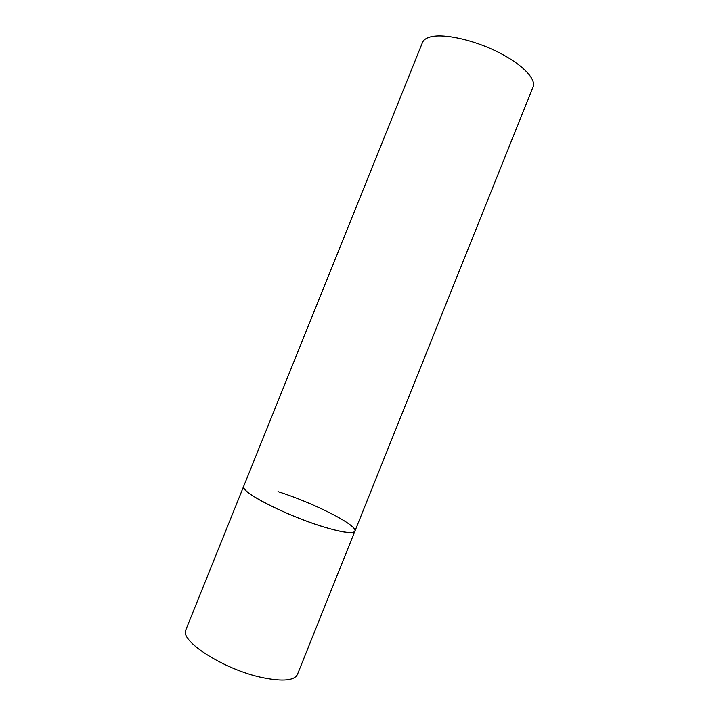 <?xml version="1.0" encoding="UTF-8"?>
<svg xmlns="http://www.w3.org/2000/svg" width="719" height="719" viewBox="0 0 719 719"><rect width="100%" height="100%" fill="white"/><g stroke="black" fill="none" stroke-linecap="round" stroke-linejoin="round"><path stroke-width="1.08" d="M277.992 491.634C312.99 502.617 358.053 525.337 354.907 531.152C353.146 534.046 342.63 532.608 323.37 526.838C286.333 515.676 239.005 491.266 243.624 486.421C243.166 487.59 244.352 489.378 247.192 491.787C255.937 499.256 282.522 512.386 308.28 521.742C334.074 531.125 353.685 534.855 354.907 531.152L297.423 674.476C294.35 680.623 282.801 681.702 262.786 677.702C224.319 669.892 178.851 640.566 185.924 629.646L185.511 631.983M185.924 629.646L422.484 42.484C423.545 39.878 426.187 38.017 430.429 36.894C443.542 33.344 472.689 39.59 497.162 51.669C521.688 63.721 536.545 78.955 533.085 86.945L354.907 531.152M297.423 674.476L296.111 676.435"/></g></svg>
